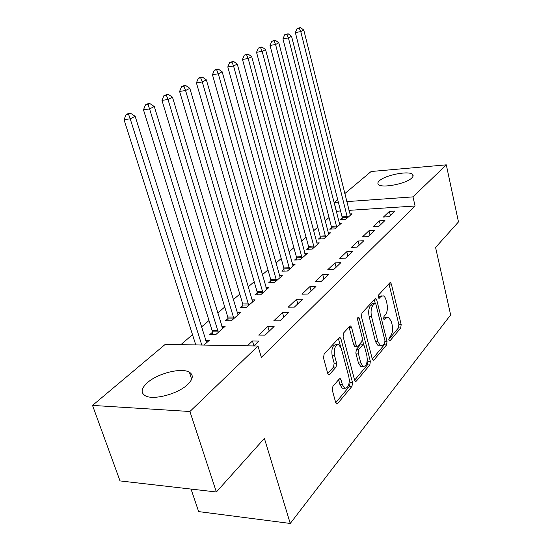 <?xml version="1.0" encoding="UTF-8"?>
<svg xmlns="http://www.w3.org/2000/svg" width="551" height="551" viewBox="0 0 551 551"><rect width="100%" height="100%" fill="white"/><g stroke="black" fill="none" stroke-linecap="round" stroke-linejoin="round"><path stroke-width="0.83" d="M388.896 340.077L389.481 340.993L390.012 340.793L400.722 327.969L401.169 324.573L391.355 284.02L390.432 282.608L389.777 282.842L378.661 294.909L378.31 297.361L378.964 298.346L380.927 296.576L383.165 295.784C384.474 296.266 385.452 297.76 386.106 300.261L386.954 303.704C387.842 308.367 387.332 312.059 385.425 314.8L383.985 316.439L383.648 318.884L384.261 319.835L386.217 318.003L388.524 317.162L391.306 321.474L392.14 324.863C393.021 329.457 392.519 333.155 390.645 335.952L389.226 337.632L388.896 340.077M147.331 382.738C157.669 373.33 181.672 367.324 189.399 372.235C193.718 375.011 193.132 379.109 187.636 384.529C177.987 393.986 153.192 400.536 145.25 395.735C140.484 392.732 141.18 388.4 147.331 382.738M379.487 180.694C385.5 174.936 409.359 170.411 412.609 174.474C413.525 175.418 413.222 176.602 411.714 178.028C406.101 183.82 381.623 188.525 378.441 184.475C377.435 183.462 377.779 182.202 379.487 180.694M332.921 386.313L332.322 390.246L335.704 402.609L336.53 403.883L337.618 403.546L351.979 386.347L352.53 382.552L340.979 338.968L340.029 337.556L339.092 337.846L324.133 354.079L323.513 358.012L327.693 373.289L328.589 374.646L329.656 374.329L336.041 367.104L336.633 363.233L334.622 355.774C333.727 348.68 335.111 344.981 338.755 344.678L341.262 348.411L348.914 377.166C349.768 384.336 348.363 388.035 344.692 388.262L342.426 384.784L341.138 379.99L340.27 378.668L339.244 378.992L332.921 386.313M257.992 346.014L189.916 411.507L92.527 405.412L165.217 344.382L257.992 346.014L261.353 357.365L415.068 205.998L413.002 196.879L346.758 201.618M344.754 193.642L371.126 171.506L446.296 164.845L458.473 221.929L435.579 247.461L450.642 314.917L290.246 523.45L264.404 438.403L216.364 491.988L189.916 411.507M446.296 164.845L413.002 196.879M372.276 359.011L373.117 360.32L373.964 360.017L386.568 344.919L387.043 341.406L376.739 299.964L375.803 298.546L375.079 298.794L361.973 313.016L361.449 316.646L372.276 359.011M369.831 364.969L356.394 381.065L355.429 381.382L354.596 380.087L343.115 336.633L343.686 332.859L349.761 326.268L350.629 325.992L351.579 327.411L356.153 344.995L357.048 346.352L357.936 346.062L361.787 341.682L362.317 338.018L357.647 319.869C357.42 318.141 357.737 317.224 358.598 317.114L359.259 318.113L370.341 361.318L369.831 364.969L367.441 364.9L354.624 380.183M191.039 489.081L198.649 511.597L290.246 523.45M274.116 326.474L267.827 326.44L258.695 335.091L265.031 335.153L274.116 326.474M212.39 332.294L209.793 334.574L215.737 334.636L225.214 326.233L221.729 326.213M302.623 299.227L296.514 299.303L288.18 307.183L294.344 307.141L302.623 299.227M242.922 305.447L240.553 307.534L246.345 307.492L255.01 299.813L251.862 299.847M328.671 274.329L322.728 274.494L315.103 281.706L321.095 281.568L328.671 274.329M270.878 280.865L268.709 282.78L274.357 282.649L282.305 275.603L279.46 275.679M352.571 251.49L346.786 251.724L339.781 258.357L345.608 258.144L352.571 251.49M296.583 258.267L294.578 260.031L300.095 259.824L307.41 253.336L304.813 253.446M374.57 230.463L368.943 230.759L362.482 236.875L368.158 236.593L374.57 230.463M320.289 237.426L318.437 239.051L323.816 238.79L330.572 232.791L328.203 232.921M394.895 211.04L389.412 211.391L383.434 217.046L388.965 216.708L394.895 211.04M342.219 218.141L340.504 219.649L345.752 219.332L352.013 213.781L349.837 213.919M415.068 205.998L348.948 210.365M340.559 210.923L336.2 211.37M329.037 217.514L325.083 220.91M317.775 227.177L313.526 230.828M306.074 237.219L301.5 241.145M293.89 247.674L288.972 251.89M281.203 258.557L275.92 263.089M267.986 269.9L262.304 274.777M254.19 281.74L248.088 286.975M239.788 294.096L233.231 299.723M224.739 307.01L217.686 313.058M208.994 320.517L201.411 327.025M192.506 334.664L180.866 344.657M331.461 227.604L329.684 229.168L334.994 228.872L341.496 223.107L339.223 223.238M384.929 220.558L379.377 220.889L373.165 226.764L378.764 226.454L384.929 220.558M308.67 247.64L306.749 249.334L312.19 249.1L319.222 242.86L316.742 242.977M363.791 240.759L358.088 241.028L351.359 247.392L357.117 247.144L363.791 240.759M283.999 269.336L281.912 271.168L287.491 271.002L295.116 264.239L292.402 264.335M340.876 262.669L335.008 262.868L327.7 269.783L333.617 269.604L340.876 262.669M257.2 292.891L254.934 294.888L260.657 294.799L268.95 287.45L265.961 287.505M315.937 286.506L309.91 286.623L301.941 294.165L308.016 294.069L315.937 286.506M227.997 318.568L225.517 320.751L231.386 320.758L240.443 312.727L237.137 312.741M288.696 312.534L282.498 312.562L273.778 320.813L280.032 320.82L288.696 312.534M203.98 345.064L209.27 340.366L205.592 340.318M253.749 345.938L258.825 341.083L252.454 340.993L247.351 345.828M216.364 491.988L120.028 480.92L92.527 405.412M336.399 211.198L334.188 202.513L337.687 199.579M338.355 202.217L334.188 202.513M389.412 211.391L390.356 215.379M379.377 220.889L380.348 224.939M368.943 230.759L369.955 234.878M358.088 241.028L359.135 245.216M346.786 251.724L347.874 255.981M335.008 262.868L336.138 267.194M322.728 274.494L323.898 278.896M309.91 286.623L311.122 291.107M296.514 299.303L297.774 303.863M282.498 312.562L283.813 317.204M267.827 326.44L269.205 331.165M252.454 340.993L253.887 345.808M387.381 317.162L383.882 318.003L386.217 318.003M383.558 318.368L383.882 318.003M382.05 295.797L378.585 296.603L380.927 296.576M378.241 296.975L378.585 296.603M388.806 339.43L398.428 327.962L398.876 324.567L388.951 283.744M375.183 303.188L374.287 299.654M372.297 359.107L384.226 344.885L384.853 342.715M384.626 343.115L384.956 340.649L375.872 304.186L375.217 303.202L373.123 305.102C371.112 307.885 370.575 311.68 371.505 316.481L377.834 341.62L380.555 345.842L383.097 344.933L384.626 343.115M374.955 303.202L372.338 303.401L374.701 303.381M379.487 345.828L378.2 345.808L375.479 341.586L369.129 316.488C368.199 311.687 368.736 307.899 370.754 305.123L372.338 303.401M355.106 346.324L353.728 344.954L349.038 327.053M362.441 339.836L363.736 344.85M367.303 358.729L367.958 361.256L370.341 361.318M360.836 363.006L363.116 366.511C366.47 366.188 367.737 362.641 366.904 355.877L364.383 346.062L363.495 344.712L362.641 345.002L358.797 349.396L358.26 353.108L360.836 363.006L358.425 362.937L360.705 366.443L361.973 366.484M363.047 344.706L360.237 344.96L362.641 345.002M358.425 362.937L355.843 353.053L356.387 349.355L360.237 344.96M367.441 364.9L367.958 361.256M343.714 388.221L342.226 388.159L339.96 384.681L338.617 379.722M337.336 344.65L336.289 344.637C332.632 344.94 331.247 348.631 332.143 355.712L334.622 355.774M327.769 373.55L333.562 367.035L334.154 363.171L332.143 355.712M340.525 346.483L338.404 338.589M335.731 402.705L349.534 386.244L350.092 382.456L349.293 379.446M350.34 215.262L303.78 30.057L300.77 31.6L295.357 32.571L342.068 216.874L342.295 219.546M299.227 28.163L300.433 27.55L297.065 28.556L299.227 28.163L300.77 31.6L347.454 217.824M300.433 27.55L303.78 30.057M295.357 32.571L297.065 28.556M339.76 224.65L291.555 36.311L288.421 37.909L282.945 38.887L331.303 226.309L331.544 229.064M286.864 34.396L288.125 33.763L284.674 34.789L286.864 34.396L288.421 37.909L336.764 227.308M288.125 33.763L291.555 36.311M282.945 38.887L284.674 34.789M328.768 234.395L278.827 42.82L275.562 44.486L270.011 45.457L320.124 236.11L320.372 238.962M273.992 40.891L275.307 40.23L271.774 41.284L273.992 40.891L275.562 44.486L325.655 237.157M275.307 40.23L278.827 42.82M270.011 45.457L271.774 41.284M317.342 244.534L265.561 49.604L262.152 51.346L256.539 52.311L308.505 246.297L308.753 249.245M260.575 47.661L261.939 46.966L258.329 48.054L260.575 47.661L262.152 51.346L314.104 247.399M261.939 46.966L265.561 49.604M256.539 52.311L258.329 48.054M305.454 255.072L251.717 56.684L248.164 58.502L242.481 59.46L296.41 256.904L296.672 259.955M246.572 54.721L247.998 53.998L244.3 55.114L246.572 54.721L248.164 58.502L302.086 258.061M247.998 53.998L251.717 56.684M242.481 59.46L244.3 55.114M293.077 266.05L237.267 64.074L233.555 65.968L227.804 66.926L283.82 267.938L284.089 271.106M231.95 62.098L233.445 61.347L229.65 62.483L231.95 62.098L233.555 65.968L289.564 269.163M233.445 61.347L237.267 64.074M227.804 66.926L229.65 62.483M280.183 277.484L222.17 71.795L218.286 73.779L212.459 74.722L270.699 279.447L270.982 282.725M216.667 69.805L218.23 69.02L215.902 69.405L214.339 70.191L216.667 69.805L218.286 73.779L276.519 280.728M218.23 69.02L222.17 71.795M212.459 74.722L214.339 70.191M266.732 289.413L206.37 79.874L202.307 81.954L196.411 82.884L257.007 291.445L257.303 294.854M200.681 77.87L202.313 77.05L199.958 77.429L198.319 78.256L200.681 77.87L202.307 81.954L262.917 292.801M202.313 77.05L206.37 79.874M196.411 82.884L198.319 78.256M252.695 301.865L189.826 88.332L185.57 90.516L179.598 91.438L242.722 303.966L243.032 307.513M183.931 86.321L185.639 85.46L183.256 85.832L181.541 86.7L183.931 86.321L185.57 90.516L248.708 305.399M185.639 85.46L189.826 88.332M179.598 91.438L181.541 86.7M238.025 314.869L172.484 97.203L168.014 99.49L161.973 100.399L227.79 317.059L228.114 320.751M166.368 95.178L168.165 94.276L163.95 95.55L166.368 95.178L168.014 99.49L233.858 318.568M168.165 94.276L172.484 97.203M161.973 100.399L163.95 95.55M222.687 328.479L154.28 106.515L149.59 108.912L143.474 109.807L212.176 330.752L212.514 334.602M147.93 104.483L149.817 103.533L147.379 103.898L145.492 104.842L147.93 104.483L149.59 108.912L218.32 332.349M149.817 103.533L154.28 106.515M143.474 109.807L145.492 104.842M206.625 342.722L135.153 116.295L130.215 118.823L124.03 119.691L195.77 344.919M128.555 114.257L130.539 113.258L128.066 113.616L126.083 114.615L128.555 114.257L130.215 118.823L201.776 345.022M130.539 113.258L135.153 116.295M124.03 119.691L126.083 114.615M389.213 340.787L390.012 340.793M378.716 298.181L379.467 298.174M384.006 319.649L384.777 319.649M389.04 284.068L391.355 284.02M398.876 324.567L401.169 324.573M398.428 327.962L400.722 327.969M374.384 299.985L376.739 299.964M385.059 341.379L387.043 341.406M384.226 344.885L386.568 344.919M372.71 359.989L373.964 360.017M370.754 305.123L373.123 305.102M369.129 316.488L371.505 316.481M375.479 341.586L377.834 341.62M355.002 381.01L356.394 381.065M349.148 327.397L351.579 327.411M353.728 344.954L356.153 344.995M357.633 318.113L359.259 318.113M356.387 349.355L358.797 349.396M355.843 353.053L358.26 353.108M338.665 379.901L341.138 379.99M339.96 384.681L342.426 384.784M334.154 363.171L336.633 363.233M333.562 367.035L336.041 367.104M328.155 374.281L329.656 374.329M338.514 338.941L340.979 338.968M350.092 382.456L352.53 382.552M349.534 386.244L351.979 386.347M336.082 403.463L337.618 403.546M342.068 216.874L347.302 216.543M342.199 217.762L347.433 217.438M331.303 226.309L336.606 226.006M331.44 227.219L336.744 226.916M320.124 236.11L325.489 235.835M320.269 237.033L325.634 236.765M308.505 246.297L313.939 246.056M308.65 247.241L314.084 247M296.41 256.904L301.914 256.683M296.562 257.861L302.065 257.648M283.82 267.938L289.392 267.758M283.972 268.916L289.544 268.743M270.699 279.447L276.34 279.302M270.858 280.438L276.499 280.301M257.007 291.445L262.724 291.341M257.179 292.457L262.889 292.361M242.722 303.966L248.508 303.911M242.895 305.006L248.68 304.951M227.79 317.059L233.652 317.052M227.976 318.113L233.831 318.113M212.176 330.752L218.106 330.793M212.362 331.826L218.292 331.881M189.399 372.235L191.679 379.274M412.609 174.474L413.016 176.265M375.438 298.552L375.803 298.546M378.2 345.808L380.555 345.842M350.16 325.992L350.629 325.992M354.63 346.317L357.048 346.352M360.705 366.443L363.116 366.511M339.705 378.647L340.27 378.668M342.226 388.159L344.692 388.262M339.512 337.549L340.029 337.556"/></g></svg>
